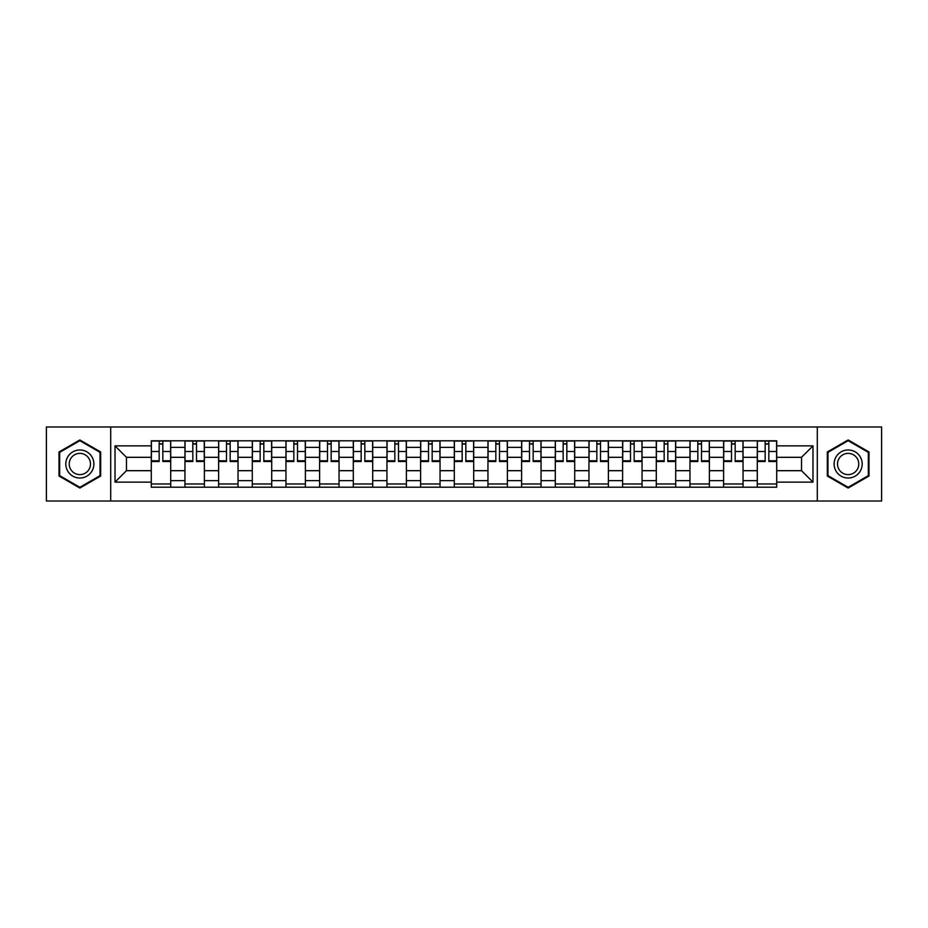 <?xml version="1.0" encoding="UTF-8"?>
<svg xmlns="http://www.w3.org/2000/svg" width="928" height="928" viewBox="0 0 928 928"><rect width="100%" height="100%" fill="white"/><g stroke="black" fill="none" stroke-linecap="round" stroke-linejoin="round"><path stroke-width="1.39" d="M817.29 501.016L881.6 501.016L881.6 426.984L46.4 426.984L46.4 501.016L817.29 501.016L817.29 426.984M184.95 487.2L184.95 447.377L170.706 447.377L170.706 487.2M170.706 447.377L170.706 440.8M184.95 447.377L184.95 440.8M204.38 440.8L204.38 487.2M218.625 487.2L218.625 440.8M238.044 440.8L238.044 487.2M252.288 487.2L252.288 440.8M271.707 440.8L271.707 487.2M285.952 487.2L285.952 440.8M305.382 440.8L305.382 487.2M319.615 487.2L319.615 440.8M339.045 440.8L339.045 487.2M353.29 487.2L353.29 440.8M372.708 440.8L372.708 487.2M386.953 487.2L386.953 440.8M406.383 440.8L406.383 487.2M420.616 487.2L420.616 440.8M440.046 440.8L440.046 487.2M454.291 487.2L454.291 440.8M473.709 440.8L473.709 487.2M487.954 487.2L487.954 440.8M507.384 440.8L507.384 487.2M521.617 487.2L521.617 440.8M541.047 440.8L541.047 487.2M555.292 487.2L555.292 440.8M574.71 440.8L574.71 487.2M588.955 487.2L588.955 440.8M608.385 440.8L608.385 487.2M622.618 487.2L622.618 440.8M642.048 440.8L642.048 487.2M656.293 487.2L656.293 440.8M675.712 440.8L675.712 487.2M689.956 487.2L689.956 440.8M709.375 440.8L709.375 487.2M723.62 487.2L723.62 440.8M743.05 440.8L743.05 487.2M757.294 487.2L757.294 440.8M757.294 470.693L743.05 470.693M723.62 470.693L709.375 470.693M689.956 470.693L675.712 470.693M656.293 470.693L642.048 470.693M622.618 470.693L608.385 470.693M588.955 470.693L574.71 470.693M555.292 470.693L541.047 470.693M521.617 470.693L507.384 470.693M487.954 470.693L473.709 470.693M454.291 470.693L440.046 470.693M420.616 470.693L406.383 470.693M386.953 470.693L372.708 470.693M353.29 470.693L339.045 470.693M319.615 470.693L305.382 470.693M285.952 470.693L271.707 470.693M252.288 470.693L238.044 470.693M218.625 470.693L204.38 470.693M184.95 470.693L170.706 470.693M757.294 457.307L743.05 457.307M723.62 457.307L709.375 457.307M689.956 457.307L675.712 457.307M656.293 457.307L642.048 457.307M622.618 457.307L608.385 457.307M588.955 457.307L574.71 457.307M555.292 457.307L541.047 457.307M521.617 457.307L507.384 457.307M487.954 457.307L473.709 457.307M454.291 457.307L440.046 457.307M420.616 457.307L406.383 457.307M386.953 457.307L372.708 457.307M353.29 457.307L339.045 457.307M319.615 457.307L305.382 457.307M285.952 457.307L271.707 457.307M252.288 457.307L238.044 457.307M218.625 457.307L204.38 457.307M184.95 457.307L170.706 457.307M126.463 470.693L151.287 470.693L151.287 457.307L126.463 457.307L126.463 470.693L115.026 482.131L115.026 445.869L151.287 445.869L151.287 457.307M776.713 457.307L776.713 470.693L801.537 470.693L801.537 457.307L776.713 457.307L776.713 440.8L151.287 440.8L151.287 445.869M776.713 445.869L812.974 445.869L812.974 482.131L776.713 482.131L776.713 470.693M151.287 470.693L151.287 487.2L776.713 487.2L776.713 482.131M151.287 482.131L115.026 482.131M110.71 501.016L110.71 426.984M100.676 451.971L79.854 439.953L59.021 451.971L59.021 476.029L79.854 488.047L100.676 476.029L100.676 451.971M868.979 451.971L848.146 439.953L827.324 451.971L827.324 476.029L848.146 488.047L868.979 476.029L868.979 451.971M170.706 483.964L151.287 483.964M159.164 444.036L162.829 444.036M204.38 483.964L184.95 483.964M192.827 444.036L196.504 444.036M238.044 483.964L218.625 483.964M226.502 444.036L230.167 444.036M271.707 483.964L252.288 483.964M260.165 444.036L263.83 444.036M305.382 483.964L285.952 483.964M293.828 444.036L297.505 444.036M339.045 483.964L319.615 483.964M327.503 444.036L331.168 444.036M372.708 483.964L353.29 483.964M361.166 444.036L364.832 444.036M406.383 483.964L386.953 483.964M394.829 444.036L398.495 444.036M440.046 483.964L420.616 483.964M428.504 444.036L432.17 444.036M473.709 483.964L454.291 483.964M462.167 444.036L465.833 444.036M507.384 483.964L487.954 483.964M495.83 444.036L499.496 444.036M541.047 483.964L521.617 483.964M529.505 444.036L533.171 444.036M574.71 483.964L555.292 483.964M563.168 444.036L566.834 444.036M608.385 483.964L588.955 483.964M596.832 444.036L600.497 444.036M642.048 483.964L622.618 483.964M630.495 444.036L634.172 444.036M675.712 483.964L656.293 483.964M664.17 444.036L667.835 444.036M709.375 483.964L689.956 483.964M697.833 444.036L701.498 444.036M743.05 483.964L723.62 483.964M731.496 444.036L735.173 444.036M776.713 483.964L757.294 483.964M765.171 444.036L768.836 444.036M115.026 445.869L126.463 457.307M801.537 470.693L812.974 482.131M801.537 457.307L812.974 445.869M162.829 460.775L170.601 460.775L170.601 461.518L162.829 461.518L162.829 441.02L170.601 441.02L166.286 441.02M170.601 460.775L170.601 441.02M159.164 443.816L162.829 443.816M155.707 441.02L151.392 441.02L151.392 461.518L159.164 461.518L159.164 441.02L156.032 441.02M151.392 441.02L165.961 441.02M196.504 460.775L204.264 460.775L204.264 461.518L196.504 461.518L196.504 441.02L204.264 441.02L199.949 441.02M204.264 460.775L204.264 441.02M192.827 443.816L196.504 443.816M189.382 441.02L185.055 441.02L185.055 461.518L192.827 461.518L192.827 441.02L189.695 441.02M185.055 441.02L199.624 441.02M230.167 460.775L237.939 460.775L237.939 461.518L230.167 461.518L230.167 441.02L237.939 441.02L233.624 441.02M237.939 460.775L237.939 441.02M226.502 443.816L230.167 443.816M223.045 441.02L218.73 441.02L218.73 461.518L226.502 461.518L226.502 441.02L223.37 441.02M218.73 441.02L233.299 441.02M67.698 471.018A14.024 14.024 0 0 0 86.861 476.145A14.024 14.024 0 0 0 92 456.982A14.024 14.024 0 0 0 72.836 451.855A14.024 14.024 0 0 0 67.698 471.018M70.656 469.313A10.626 10.626 0 0 0 85.167 473.199A10.626 10.626 0 0 0 89.053 458.687A10.626 10.626 0 0 0 74.542 454.801A10.626 10.626 0 0 0 70.656 469.313M79.854 440.696L100.027 452.354L100.027 475.646L79.854 487.304L59.67 475.646L59.67 452.354L79.854 440.696M836 471.018A14.024 14.024 0 0 0 855.164 476.145A14.024 14.024 0 0 0 860.302 456.982A14.024 14.024 0 0 0 841.139 451.855A14.024 14.024 0 0 0 836 471.018M838.947 469.313A10.626 10.626 0 0 0 853.458 473.199A10.626 10.626 0 0 0 857.344 458.687A10.626 10.626 0 0 0 842.833 454.801A10.626 10.626 0 0 0 838.947 469.313M848.146 440.696L868.33 452.354L868.33 475.646L848.146 487.304L827.973 475.646L827.973 452.354L848.146 440.696M263.83 460.775L271.602 460.775L271.602 461.518L263.83 461.518L263.83 441.02L271.602 441.02L267.287 441.02M271.602 460.775L271.602 441.02M260.165 443.816L263.83 443.816M256.708 441.02L252.393 441.02L252.393 461.518L260.165 461.518L260.165 441.02L257.033 441.02M252.393 441.02L266.962 441.02M297.505 460.775L305.266 460.775L305.266 461.518L297.505 461.518L297.505 441.02L305.266 441.02L300.95 441.02M305.266 460.775L305.266 441.02M293.828 443.816L297.505 443.816M290.383 441.02L286.056 441.02L286.056 461.518L293.828 461.518L293.828 441.02L290.696 441.02M286.056 441.02L300.626 441.02M331.168 460.775L338.94 460.775L338.94 461.518L331.168 461.518L331.168 441.02L338.94 441.02L334.625 441.02M338.94 460.775L338.94 441.02M327.503 443.816L331.168 443.816M324.046 441.02L319.731 441.02L319.731 461.518L327.503 461.518L327.503 441.02L324.371 441.02M319.731 441.02L334.3 441.02M364.832 460.775L372.604 460.775L372.604 461.518L364.832 461.518L364.832 441.02L372.604 441.02L368.288 441.02M372.604 460.775L372.604 441.02M361.166 443.816L364.832 443.816M357.709 441.02L353.394 441.02L353.394 461.518L361.166 461.518L361.166 441.02L358.034 441.02M353.394 441.02L367.964 441.02M398.495 460.775L406.267 460.775L406.267 461.518L398.495 461.518L398.495 441.02L406.267 441.02L401.952 441.02M406.267 460.775L406.267 441.02M394.829 443.816L398.495 443.816M391.384 441.02L387.057 441.02L387.057 461.518L394.829 461.518L394.829 441.02L391.697 441.02M387.057 441.02L401.627 441.02M432.17 460.775L439.942 460.775L439.942 461.518L432.17 461.518L432.17 441.02L439.942 441.02L435.615 441.02M439.942 460.775L439.942 441.02M428.504 443.816L432.17 443.816M425.047 441.02L420.732 441.02L420.732 461.518L428.504 461.518L428.504 441.02L425.372 441.02M420.732 441.02L435.302 441.02M465.833 460.775L473.605 460.775L473.605 461.518L465.833 461.518L465.833 441.02L473.605 441.02L469.29 441.02M473.605 460.775L473.605 441.02M462.167 443.816L465.833 443.816M458.71 441.02L454.395 441.02L454.395 461.518L462.167 461.518L462.167 441.02L459.035 441.02M454.395 441.02L468.965 441.02M499.496 460.775L507.268 460.775L507.268 461.518L499.496 461.518L499.496 441.02L507.268 441.02L502.953 441.02M507.268 460.775L507.268 441.02M495.83 443.816L499.496 443.816M492.385 441.02L488.058 441.02L488.058 461.518L495.83 461.518L495.83 441.02L492.698 441.02M488.058 441.02L502.628 441.02M533.171 460.775L540.943 460.775L540.943 461.518L533.171 461.518L533.171 441.02L540.943 441.02L536.616 441.02M540.943 460.775L540.943 441.02M529.505 443.816L533.171 443.816M526.048 441.02L521.733 441.02L521.733 461.518L529.505 461.518L529.505 441.02L526.373 441.02M521.733 441.02L536.303 441.02M566.834 460.775L574.606 460.775L574.606 461.518L566.834 461.518L566.834 441.02L574.606 441.02L570.291 441.02M574.606 460.775L574.606 441.02M563.168 443.816L566.834 443.816M559.712 441.02L555.396 441.02L555.396 461.518L563.168 461.518L563.168 441.02L560.036 441.02M555.396 441.02L569.966 441.02M600.497 460.775L608.269 460.775L608.269 461.518L600.497 461.518L600.497 441.02L608.269 441.02L603.954 441.02M608.269 460.775L608.269 441.02M596.832 443.816L600.497 443.816M593.375 441.02L589.06 441.02L589.06 461.518L596.832 461.518L596.832 441.02L593.7 441.02M589.06 441.02L603.629 441.02M634.172 460.775L641.944 460.775L641.944 461.518L634.172 461.518L634.172 441.02L641.944 441.02L637.617 441.02M641.944 460.775L641.944 441.02M630.495 443.816L634.172 443.816M627.05 441.02L622.734 441.02L622.734 461.518L630.495 461.518L630.495 441.02L627.374 441.02M622.734 441.02L637.304 441.02M667.835 460.775L675.607 460.775L675.607 461.518L667.835 461.518L667.835 441.02L675.607 441.02L671.292 441.02M675.607 460.775L675.607 441.02M664.17 443.816L667.835 443.816M660.713 441.02L656.398 441.02L656.398 461.518L664.17 461.518L664.17 441.02L661.038 441.02M656.398 441.02L670.967 441.02M701.498 460.775L709.27 460.775L709.27 461.518L701.498 461.518L701.498 441.02L709.27 441.02L704.955 441.02M709.27 460.775L709.27 441.02M697.833 443.816L701.498 443.816M694.376 441.02L690.061 441.02L690.061 461.518L697.833 461.518L697.833 441.02L694.701 441.02M690.061 441.02L704.63 441.02M735.173 460.775L742.945 460.775L742.945 461.518L735.173 461.518L735.173 441.02L742.945 441.02L738.618 441.02M742.945 460.775L742.945 441.02M731.496 443.816L735.173 443.816M728.051 441.02L723.736 441.02L723.736 461.518L731.496 461.518L731.496 441.02L728.376 441.02M723.736 441.02L738.305 441.02M768.836 460.775L776.608 460.775L776.608 461.518L768.836 461.518L768.836 441.02L776.608 441.02L772.293 441.02M776.608 460.775L776.608 441.02M765.171 443.816L768.836 443.816M761.714 441.02L757.399 441.02L757.399 461.518L765.171 461.518L765.171 441.02L762.039 441.02M757.399 441.02L771.968 441.02M723.62 447.377L709.375 447.377M689.956 447.377L675.712 447.377M656.293 447.377L642.048 447.377M622.618 447.377L608.385 447.377M588.955 447.377L574.71 447.377M555.292 447.377L541.047 447.377M521.617 447.377L507.384 447.377M487.954 447.377L473.709 447.377M454.291 447.377L440.046 447.377M420.616 447.377L406.383 447.377M386.953 447.377L372.708 447.377M353.29 447.377L339.045 447.377M319.615 447.377L305.382 447.377M285.952 447.377L271.707 447.377M252.288 447.377L238.044 447.377M218.625 447.377L204.38 447.377M757.294 447.377L743.05 447.377M723.62 480.623L709.375 480.623M689.956 480.623L675.712 480.623M656.293 480.623L642.048 480.623M622.618 480.623L608.385 480.623M588.955 480.623L574.71 480.623M555.292 480.623L541.047 480.623M521.617 480.623L507.384 480.623M487.954 480.623L473.709 480.623M454.291 480.623L440.046 480.623M420.616 480.623L406.383 480.623M386.953 480.623L372.708 480.623M353.29 480.623L339.045 480.623M319.615 480.623L305.382 480.623M285.952 480.623L271.707 480.623M252.288 480.623L238.044 480.623M218.625 480.623L204.38 480.623M184.95 480.623L170.706 480.623M757.294 480.623L743.05 480.623M162.829 451.495L170.601 451.495M151.392 460.775L159.164 460.775M151.392 451.495L159.164 451.495M196.504 451.495L204.264 451.495M185.055 460.775L192.827 460.775M185.055 451.495L192.827 451.495M230.167 451.495L237.939 451.495M218.73 460.775L226.502 460.775M218.73 451.495L226.502 451.495M263.83 451.495L271.602 451.495M252.393 460.775L260.165 460.775M252.393 451.495L260.165 451.495M297.505 451.495L305.266 451.495M286.056 460.775L293.828 460.775M286.056 451.495L293.828 451.495M331.168 451.495L338.94 451.495M319.731 460.775L327.503 460.775M319.731 451.495L327.503 451.495M364.832 451.495L372.604 451.495M353.394 460.775L361.166 460.775M353.394 451.495L361.166 451.495M398.495 451.495L406.267 451.495M387.057 460.775L394.829 460.775M387.057 451.495L394.829 451.495M432.17 451.495L439.942 451.495M420.732 460.775L428.504 460.775M420.732 451.495L428.504 451.495M465.833 451.495L473.605 451.495M454.395 460.775L462.167 460.775M454.395 451.495L462.167 451.495M499.496 451.495L507.268 451.495M488.058 460.775L495.83 460.775M488.058 451.495L495.83 451.495M533.171 451.495L540.943 451.495M521.733 460.775L529.505 460.775M521.733 451.495L529.505 451.495M566.834 451.495L574.606 451.495M555.396 460.775L563.168 460.775M555.396 451.495L563.168 451.495M600.497 451.495L608.269 451.495M589.06 460.775L596.832 460.775M589.06 451.495L596.832 451.495M634.172 451.495L641.944 451.495M622.734 460.775L630.495 460.775M622.734 451.495L630.495 451.495M667.835 451.495L675.607 451.495M656.398 460.775L664.17 460.775M656.398 451.495L664.17 451.495M701.498 451.495L709.27 451.495M690.061 460.775L697.833 460.775M690.061 451.495L697.833 451.495M735.173 451.495L742.945 451.495M723.736 460.775L731.496 460.775M723.736 451.495L731.496 451.495M768.836 451.495L776.608 451.495M757.399 460.775L765.171 460.775M757.399 451.495L765.171 451.495"/></g></svg>

